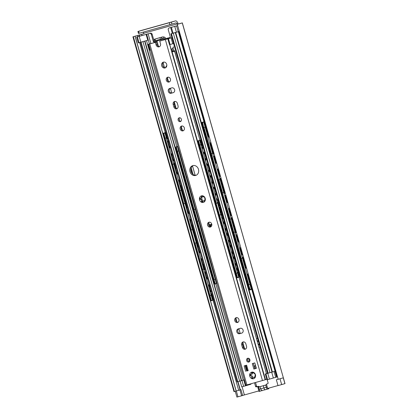 <?xml version="1.0" encoding="UTF-8"?>
<svg xmlns="http://www.w3.org/2000/svg" width="418" height="418" viewBox="0 0 418 418"><rect width="100%" height="100%" fill="white"/><g stroke="black" fill="none" stroke-linecap="round" stroke-linejoin="round"><path stroke-width="0.63" d="M277.991 385.548L268.283 388.265A0.758 0.653 -106.7 0 0 267.839 388.782A0.758 0.653 73.3 0 1 267.797 388.939L259.014 391.394A0.758 0.653 73.3 0 1 258.888 391.285A0.758 0.653 -106.7 0 0 258.24 391.07L244.394 394.947L242.074 386.786M257.164 386.655A0.758 0.653 73.3 0 1 257.692 386.76L258.361 387.11L259.421 386.791L258.69 386.457A0.758 0.653 -106.7 0 0 258.167 386.352L256.37 386.875A0.758 0.653 73.3 0 1 255.534 386.321L254.531 382.794M267.212 379.758L268.084 382.815A0.758 0.653 73.3 0 1 267.661 383.719L266.867 383.938A0.758 0.653 73.3 0 1 266.867 383.938L266.856 383.943A0.758 0.653 73.3 0 0 266.475 384.299L267.797 388.939M179.385 23.721L177.462 24.26A0.381 0.324 73.3 0 1 177.044 23.983A1.364 0.695 74.4 0 0 176.009 22.87A1.364 0.695 74.4 0 0 176.004 22.87L171.929 24.092L171.37 22.128L175.445 20.905A3.412 1.74 -105.6 0 1 175.461 20.9A3.412 1.74 -105.6 0 1 178.047 23.685A0.381 0.324 -106.7 0 0 178.46 23.962L182.337 22.896L179.406 23.784M143.024 32.191A1.364 0.695 -105.6 0 1 143.792 33.283A0.381 0.324 73.3 0 1 143.583 33.738L132.919 36.805L143.677 33.691M162.963 36.977A3.03 2.607 73.3 0 1 165.946 38.691M255.257 368.645A2.503 2.147 73.3 0 1 255.419 365.071M259.014 391.394L258.455 389.44L260.623 388.844L259.907 386.687L258.361 387.11M242.612 395.454L244.394 394.947M235.25 391.305L236.901 397.1L241.62 395.789L242.623 395.491L240.961 389.66L236.201 391.013L240.961 389.66M268.403 388.996L268.795 388.635A0.758 0.653 -106.7 0 0 268.842 388.479A0.758 0.653 73.3 0 1 269.145 388.024M264.97 389.978L263.81 387.956L267.238 386.984M182.337 22.896L285.003 383.593M182.269 22.943L285.008 383.614L278.012 385.61L276.35 379.784L278.189 379.246M265.916 384.994L266.475 384.299M255.534 382.512L256.537 386.023A0.758 0.653 -106.7 0 0 257.368 386.577L258.167 386.352M255.696 366.053A2.503 2.147 -106.7 0 0 256.271 368.362M211.691 223.938L211.612 224.064A2.806 1.432 74.4 0 0 211.492 224.309M142.224 30.195A3.412 1.74 74.4 0 0 142.209 30.2A3.412 1.74 74.4 0 0 142.193 30.206L137.914 31.491L138.473 33.456L171.929 24.092M278.2 379.283L177.316 24.406M278.393 379.246L283.258 377.82L284.919 383.651M278.195 379.267L276.35 379.784M132.919 36.805L234.002 391.645L234.435 391.541L133.352 36.7M234.435 391.541L236.207 391.029L135.119 36.194L236.207 391.029M241.62 395.789L239.958 389.963M171.37 22.128L169.374 22.697L169.933 24.667M139.189 33.262L138.63 31.298L137.914 31.491M138.63 31.298L169.374 22.697M265.89 385.004L259.907 386.687M259.421 386.791L266.052 384.936M261.966 390.82L260.623 388.844L263.81 387.956L263.465 385.689M243.339 256.898L242.67 257.096L242.942 258.042L243.61 257.854L240.601 258.711L233.129 232.481L233.557 232.366L230.072 219.178L229.393 219.366L233.129 232.481L236.139 231.624L235.809 231.713L236.076 232.664L236.405 232.57M240.721 258.674L242.477 258.183L251.406 289.512L249.541 290.04L250.001 289.131L248.501 284.825L251.082 284.083L248.752 284.757L233.808 232.298L235.005 231.953L231.269 218.839L231.734 218.698L230.072 219.178L222.35 193.022L224.262 192.468L223.797 192.604L220.061 179.489L220.526 179.353L218.614 179.907L211.393 153.605L210.714 153.793L211.142 153.672L203.671 127.443L203.242 127.558L203.671 127.443L202.427 123.07L203.179 122.072L201.805 122.458L202.427 123.07M232.131 217.559L231.802 217.653L232.074 218.598L232.403 218.504L231.734 218.698L232.418 221.733L233.176 224.393L233.443 224.706L234.111 224.518M192.489 225.255L191.627 224.874L192.959 229.545L193.299 229.445L190.618 230.213L183.147 203.984L183.575 203.864L183.147 203.984L171.939 164.635L172.368 164.52L171.939 164.635L164.467 138.405L164.896 138.29L164.467 138.405L163.015 133.305L163.903 133.849L164.405 132.919L163.03 133.3M192.087 225.182L193.299 229.445L193.654 229.346L193.299 229.445L197.035 242.56L194.354 243.328L194.783 243.213L183.575 203.864L179.839 190.749L179.411 190.864M209.308 224.9L211.769 224.236L209.303 224.894M229.263 219.382L233.124 232.46M203.697 264.604L202.84 264.218L204.167 268.889L204.862 268.69L202.505 269.37L195.034 243.14L196.235 242.795L192.499 229.681L192.959 229.545L196.695 242.659L197.39 242.461L197.035 242.56L198.252 246.824L198.555 246.547M211.837 224.847L209.643 225.485L209.69 224.811L209.637 225.454M233.782 224.612L234.096 225.704L233.693 226.216L235.47 231.812L235.005 231.953L242.477 258.183L242.942 258.042L244.274 262.713L244.776 261.955M232.131 217.553L231.462 217.752L232.821 221.221L233.15 221.127M234.545 229.074L235.015 228.693L234.085 225.851L234.425 225.61M234.744 229.184L235.391 229.001M233.777 225.798L233.469 224.701M232.821 221.221L232.481 221.326M230.072 219.178L248.501 284.825L248.073 284.945L248.501 284.825L249.75 289.199M236.076 232.664L235.742 232.763L235.47 231.812L235.809 231.713L235.062 229.09M240.585 247.242A4.473 2.283 74.4 0 0 240.162 248.12L240.538 249.598A3.485 1.776 74.4 0 0 241.609 253.376L242.059 254.734A4.394 2.242 74.4 0 0 242.868 255.252M236.99 234.623L236.421 235.162L236.802 236.483A3.485 1.776 74.4 0 0 237.873 240.256L238.344 241.714A4.473 2.283 74.4 0 0 239.153 242.215M236.452 235.094L236.463 235.088A4.394 2.242 -105.6 0 1 236.875 234.205M238.333 241.714L239.033 241.792M238.694 240.59L237.873 240.256M240.538 249.598L241.055 248.888M240.711 247.686L240.167 248.114M242.44 253.752L241.609 253.376M242.048 254.74L242.754 254.855M243.339 256.903L243.01 256.997L244.493 262.211M236.802 236.483L237.304 235.721M242.67 257.096L243.01 256.997M249.912 279.982L249.081 279.605A3.485 1.776 -105.6 0 1 248.01 275.828L248.527 275.117M246.625 268.445A4.473 2.283 -105.6 0 1 245.805 267.943L246.505 268.022M246.165 266.82L245.345 266.491A3.485 1.776 -105.6 0 1 244.274 262.713M248.182 273.915L247.639 274.344A4.473 2.283 -105.6 0 1 248.057 273.476M245.345 266.491L245.815 267.943M247.634 274.349L248.01 275.828M251.406 289.512L252.535 289.183M249.541 290.04L240.601 258.711M250.915 289.658L250.001 289.131M191.047 230.099L202.255 269.443L201.826 269.558L202.505 269.37L209.726 295.672L209.298 295.787L209.977 295.604L210.975 300.046L212.14 300.5L213.091 300.223L211.639 295.118L209.977 295.604L211.978 295.024L211.639 295.118L211.372 294.173L211.707 294.073L211.978 295.024L212.334 294.92L211.978 295.024L213.431 300.124L213.786 300.019M199.945 251.427L199.104 251.103A3.485 1.776 -105.6 0 1 198.027 247.331L196.695 242.659L196.235 242.795L203.707 269.03L202.505 269.37L211.226 299.972M200.415 253.073A4.473 2.283 -105.6 0 1 199.564 252.561L200.29 252.629M202.84 264.218A3.485 1.776 -105.6 0 1 201.763 260.445L202.307 259.724M201.967 258.523L201.392 258.961A4.473 2.283 -105.6 0 1 201.837 258.063M198.027 247.331L198.252 246.824M199.104 251.103L199.569 252.556M201.387 258.961L201.763 260.445M201.946 269.521L190.618 230.213M205.133 269.636L204.439 269.835L204.167 268.889L203.707 269.03L212.631 300.359M209.439 284.752L208.828 285.259L209.235 286.675A3.485 1.776 74.4 0 0 210.311 290.447L210.756 291.811A4.394 2.242 74.4 0 0 211.597 292.339M209.308 284.292A4.473 2.283 74.4 0 0 208.859 285.196L208.864 285.191M205.713 271.679L205.123 272.233L205.499 273.56A3.485 1.776 74.4 0 0 206.576 277.333L207.041 278.79A4.473 2.283 74.4 0 0 207.887 279.302M205.149 272.17L205.16 272.165A4.394 2.242 -105.6 0 1 205.593 271.256M212.062 293.964L211.372 294.173M207.035 278.79L207.762 278.858M207.417 277.656L206.576 277.333M209.235 286.675L209.779 285.954M211.168 290.834L210.311 290.447M210.745 291.816L211.482 291.931M212.067 293.974L211.707 294.073M205.499 273.56L206.027 272.776M213.431 300.124L213.091 300.223M209.418 295.751L210.75 300.887L212.14 300.5M210.766 300.887L210.975 300.046M229.393 219.366L221.921 193.137L222.35 193.022L218.614 179.907L218.186 180.022L221.921 193.137L222.35 193.022L229.822 219.251M222.904 185.174L222.575 185.268L222.888 186.36L222.486 186.872L223.243 189.532L224.262 192.468L224.931 192.275L224.602 192.369L224.868 193.315L225.197 193.226M229.377 207.898A4.473 2.283 74.4 0 0 228.949 208.77L229.325 210.254A3.485 1.776 74.4 0 0 230.402 214.026L230.851 215.39A4.394 2.242 74.4 0 0 231.661 215.907M225.783 195.274L225.213 195.812L225.589 197.139A3.485 1.776 74.4 0 0 226.666 200.912L227.136 202.364A4.473 2.283 74.4 0 0 227.946 202.871M225.245 195.749L225.255 195.744A4.394 2.242 -105.6 0 1 225.668 194.861M227.126 202.369L227.826 202.448M227.481 201.241L226.666 200.912M229.325 210.254L229.848 209.543M229.503 208.336L228.959 208.77M231.232 214.408L230.402 214.026M230.84 215.39L231.546 215.505M225.589 197.139L226.096 196.376M231.462 217.752L231.802 217.653M223.489 189.84L224.179 189.641L223.855 189.746L224.602 192.369L224.262 192.468L224.529 193.414L224.868 193.315M191.298 230.025L183.575 203.864L185.028 203.451L183.826 203.796L163.652 133.917M181.281 185.911L180.419 185.529L181.752 190.2L182.091 190.101L181.752 190.2L185.487 203.315L185.827 203.216L185.028 203.451L181.292 190.336L179.839 190.749M180.874 185.838L182.091 190.101L182.447 189.997L182.091 190.101L185.827 203.216L186.182 203.111L185.827 203.216L187.039 207.48L187.348 207.203M189.208 213.723A4.473 2.283 -105.6 0 1 188.356 213.217L189.077 213.284M188.737 212.078L187.891 211.759A3.485 1.776 -105.6 0 1 186.82 207.986L187.039 207.48M191.627 224.874A3.485 1.776 -105.6 0 1 190.556 221.101L191.099 220.38M190.76 219.178L190.185 219.617A4.473 2.283 -105.6 0 1 190.629 218.719M187.891 211.759L188.361 213.211M190.18 219.617L190.556 221.101M220.923 178.214L220.594 178.308L220.866 179.254L221.195 179.16L220.526 179.353L222.548 186.459M181.292 190.336L181.752 190.2L181.292 190.336L173.815 164.107L172.368 164.52L173.815 164.107L166.343 137.877L164.896 138.29L166.343 137.877L164.891 132.778L164.405 132.919M218.865 179.834L222.601 192.949L223.797 192.604L231.269 218.839M218.055 180.033L221.916 193.116M186.82 207.986L185.487 203.315L185.028 203.451L192.499 229.681M220.923 178.204L220.255 178.408L221.613 181.877L221.942 181.783M223.337 189.725L223.808 189.349L222.878 186.501L223.217 186.266M223.855 189.746L223.531 189.84M222.575 185.268L222.256 185.357M221.613 181.877L221.274 181.976M210.834 153.751L201.805 122.458M202.678 123.002L203.671 127.443L205.118 127.03L203.921 127.375L211.393 153.605L212.59 153.26L211.142 153.672L218.614 179.907M212.553 148.829L211.722 148.453L213.055 153.124L213.394 153.025L212.59 153.26L203.665 121.931L203.179 122.072M212.177 148.761L213.394 153.025L213.723 152.931L213.394 153.025L213.661 153.97L213.99 153.876M218.17 168.553A4.473 2.283 74.4 0 0 217.741 169.426L218.118 170.91A3.485 1.776 74.4 0 0 219.194 174.682L219.638 176.046A4.394 2.242 74.4 0 0 220.453 176.563M214.575 155.93L214.006 156.468L214.382 157.795A3.485 1.776 74.4 0 0 215.458 161.567L215.928 163.02A4.473 2.283 74.4 0 0 216.738 163.522M214.037 156.4L214.042 156.4A4.394 2.242 -105.6 0 1 214.46 155.517M215.918 163.025L216.618 163.098M216.273 161.897L215.458 161.567M218.118 170.91L218.64 170.194M218.295 168.992L217.752 169.426M220.025 175.058L219.194 174.682M219.633 176.046L220.338 176.161M214.382 157.795L214.889 157.032M220.255 178.408L220.594 178.308M220.061 179.489L212.59 153.26L213.055 153.124L213.321 154.07L213.661 153.97M203.665 121.931L204.13 121.79L205.583 126.889L205.118 127.03L205.922 126.795L205.583 126.889L206.91 131.56L207.417 130.803M204.13 121.79L204.47 121.695L205.922 126.795L206.252 126.701L205.922 126.795L207.135 131.059M209.266 137.292A4.473 2.283 -105.6 0 1 208.446 136.791L209.146 136.869M208.801 135.667L207.986 135.338A3.485 1.776 -105.6 0 1 206.91 131.56M211.722 148.453A3.485 1.776 -105.6 0 1 210.646 144.675L211.168 143.964M210.824 142.763L210.28 143.191A4.473 2.283 -105.6 0 1 210.698 142.324M207.986 135.338L208.457 136.791M210.27 143.196L210.646 144.675M201.925 122.396L204.783 121.554M204.799 121.601L204.47 121.695M174.008 163.02L174.703 162.821L174.008 163.02L174.28 163.966L173.815 164.107L174.619 163.872L174.28 163.966L175.612 168.637L176.14 167.853M174.348 162.921L174.619 163.872L174.975 163.767L174.619 163.872L175.832 168.135M177.995 174.379A4.473 2.283 -105.6 0 1 177.148 173.867L177.869 173.94M177.53 172.733L176.683 172.415A3.485 1.776 -105.6 0 1 175.612 168.637M180.419 185.529A3.485 1.776 -105.6 0 1 179.348 181.752L179.892 181.036M179.552 179.829L178.977 180.268A4.473 2.283 -105.6 0 1 179.421 179.369M176.683 172.415L177.154 173.867M178.972 180.273L179.348 181.752M164.891 132.778L165.356 132.637L166.808 137.736L166.343 137.877L167.148 137.637L166.808 137.736L167.08 138.682L167.775 138.483M165.356 132.637L165.695 132.537L167.148 137.637L167.503 137.538L167.148 137.637L167.419 138.588M171.95 153.14A4.473 2.283 74.4 0 0 171.5 154.043L171.876 155.522A3.485 1.776 74.4 0 0 172.947 159.295L173.397 160.658A4.394 2.242 74.4 0 0 174.238 161.186M168.355 140.526L167.759 141.08L168.141 142.407A3.485 1.776 74.4 0 0 169.212 146.18L169.682 147.638A4.473 2.283 74.4 0 0 170.523 148.15M167.79 141.018L167.801 141.012A4.394 2.242 -105.6 0 1 168.235 140.103M169.677 147.638L170.398 147.706M170.058 146.504L169.212 146.18M171.876 155.522L172.42 154.801M172.08 153.599L171.505 154.038M173.81 159.681L172.947 159.295M173.386 160.664L174.123 160.778M168.141 142.407L168.668 141.624M163.015 133.305L166.035 132.391M166.05 132.438L165.695 132.537M156.217 38.686A2.424 1.238 74.4 0 0 156.207 38.691L154.435 39.219L154.89 40.823L160.449 39.271L159.989 37.667L161.672 37.181L162.132 38.785L160.449 39.271M177.472 25.67L169.118 27.959A1.515 1.301 -106.7 0 0 168.276 29.767L170.251 36.69A0.758 0.653 73.3 0 1 169.839 37.594L163.506 39.161A0.758 0.387 74.4 0 0 162.931 38.54A0.758 0.387 74.4 0 0 162.926 38.54L162.127 38.78M154.435 39.219L159.989 37.667M161.672 37.181L162.471 36.941A2.424 1.238 -105.6 0 1 162.482 36.936A2.424 1.238 -105.6 0 1 164.321 38.916L169.948 37.547M156.207 38.691A2.424 1.238 74.4 0 0 156.196 38.691L162.471 36.941L156.207 38.691M156.781 40.3A0.758 0.387 -105.6 0 1 157.231 40.912L154.143 41.983A0.758 0.653 73.3 0 1 153.312 41.429L151.337 34.506A1.515 1.301 -106.7 0 0 149.67 33.403L150.485 33.158A1.515 1.301 73.3 0 1 152.152 34.266L154.127 41.183A0.758 0.653 -106.7 0 0 154.958 41.737L157.173 41.152M145.809 34.48L136.66 37.082L138.321 42.908L147.773 40.238L141.676 41.978M136.66 37.082L149.67 33.403M150.485 33.158L145.804 34.469M179.129 31.496L173.036 33.174L171.375 27.342L173.036 33.174L170.831 33.842L175.675 32.468M169.891 27.729A1.515 1.301 73.3 0 1 169.933 27.719L177.462 25.644M155.261 41.685L155.439 42.322L155.261 41.685M173 49.831A2.273 1.954 73.3 0 1 174.818 51.539L176.662 58.024A2.273 1.954 73.3 0 1 176.767 58.781M143.64 41.424L144.064 41.304M165.747 67.632A3.03 2.607 73.3 0 1 166.834 65.595M208.681 223.102L210.338 226.253A5.685 4.885 -106.7 0 0 210.986 226.713M251.129 383.745A0.758 0.653 73.3 0 1 250.68 384.309L249.886 384.55A0.758 0.653 -106.7 0 0 250.314 383.97M273.508 371.67L275.493 371.09L272.405 372.004L175.685 32.468L272.207 372.072L175.487 32.531M265.937 373.823L265.258 374.005L266.919 379.837L267.598 379.654L265.937 373.823L272.207 372.072M248.788 361.68L249.243 361.554A0.381 0.324 -106.7 0 0 249.457 361.1L248.658 358.304M265.258 374.005L267.541 373.347M267.598 379.654L277.27 376.884L252.425 289.214M277.27 376.884L275.708 371.027M244.425 379.842L241.635 380.62L244.42 379.816M247.409 384.785L247.54 385.244L241.735 386.869L240.057 381.08M248.334 384.523L248.454 384.952L248.313 384.529M250.69 384.309L249.875 384.555A0.758 0.653 -106.7 0 1 249.865 384.555L247.529 385.208M140.391 42.359L237.111 381.9L241.635 380.62M260.064 347.092L258.977 347.395M257.572 338.345L256.49 338.648L257.572 338.345M247.477 370.818L245.925 365.374M215.594 203.545L218.917 215.202L219.429 215.082L216.106 203.425L217.898 202.908L221.216 214.57L222.23 214.277L221.326 214.533M199.193 145.213L199.501 145.135L216.106 203.425L215.678 203.54L218.995 215.202L220.876 214.669L217.553 203.012L218.907 202.62L217.898 202.908L217.647 202.035L218.269 201.847L218.348 201.429L217.956 200.572A3.976 2.033 -105.6 0 1 217.255 200.248A3.976 2.033 -105.6 0 1 217.104 200.128L216.759 198.911A3.067 1.567 74.4 0 1 215.714 195.248L216.419 194.516L215.949 193.618L216.258 194.699M194.725 205.337L195.624 209.141L195.284 209.24L195.786 209.094L199.109 220.751L197.155 221.315L194.083 209.585L193.403 209.773L196.721 221.43L197.155 221.315L196.726 221.43L213.326 279.72L215.714 279.041L213.326 279.72L214.695 284.052M238.725 277.333L220.876 214.669L221.216 214.57L219.424 215.082L236.029 273.372L235.6 273.492L236.28 273.304L237.111 277.165L238.135 277.505L239.065 277.228L237.821 272.86L236.28 273.304L238.135 272.766L237.821 272.86L237.57 271.982L237.884 271.893L238.135 272.766L238.835 272.567L238.135 272.766L239.378 277.139L240.078 276.941M218.206 202.819L218.891 205.222L219.596 205.024M219.403 208.19L220.411 207.903L219.612 208.117L218.844 205.238M219.711 208.101L220.025 209.193L220.725 208.995M220.532 212.161L221.545 211.874L220.746 212.088L220.213 209.522L220.824 209.35M218.891 205.222L218.583 205.316M220.025 209.193L219.711 209.287M221.639 215.39L221.388 214.518L221.639 215.39L222.48 215.15M230.328 245.815L230.637 245.329A3.067 1.567 74.4 0 0 229.592 241.667L229.184 241.421M233.652 257.478L233.96 256.992A3.067 1.567 74.4 0 0 232.915 253.324L232.507 253.078M227.011 234.158L227.319 233.672A3.067 1.567 74.4 0 0 226.274 230.01L225.866 229.764M223.687 222.501L223.996 222.015A3.067 1.567 74.4 0 0 222.951 218.353L222.601 218.112M235.83 264.735L236.238 264.986A3.067 1.567 74.4 0 1 237.278 268.649L237.037 269.098M222.893 216.608L222.01 217.35A3.976 2.033 -105.6 0 1 222.078 217.167A3.976 2.033 -105.6 0 1 222.496 216.503L222.125 215.254M229.539 239.922L229.472 239.984A3.976 2.033 74.4 0 0 229.409 240.11L228.651 240.669L228.996 241.881A3.067 1.567 74.4 0 0 230.041 245.544L230.386 246.761A3.976 2.033 74.4 0 0 231.243 247.205L232.455 251.479A3.976 2.033 74.4 0 0 231.974 252.326L232.319 253.538A3.067 1.567 74.4 0 0 233.364 257.201L233.709 258.418A3.976 2.033 74.4 0 0 234.561 258.862L235.778 263.136A3.976 2.033 74.4 0 0 235.292 263.983L235.637 265.195A3.067 1.567 74.4 0 0 236.682 268.863L237.027 270.075A3.976 2.033 74.4 0 0 237.884 270.519L238.192 271.799L237.57 271.982M228.651 240.669A3.976 2.033 -105.6 0 1 229.137 239.817L227.92 235.548A3.976 2.033 -105.6 0 1 227.068 235.099L228.003 235.177A3.976 2.033 74.4 0 0 228.124 235.24L228.218 235.261M226.222 228.259L226.154 228.327A3.976 2.033 74.4 0 0 226.086 228.447L225.328 229.007L225.678 230.224A3.067 1.567 74.4 0 0 226.718 233.887L227.068 235.099M225.328 229.007A3.976 2.033 -105.6 0 1 225.814 228.16L224.597 223.891A3.976 2.033 -105.6 0 1 223.745 223.442L224.68 223.52A3.976 2.033 74.4 0 0 224.8 223.583L224.894 223.604M222.01 217.35L222.355 218.567A3.067 1.567 74.4 0 0 223.4 222.23L223.745 223.442M230.386 246.761L231.321 246.834L231.029 245.794A3.067 1.567 74.4 0 0 231.159 245.899L231.253 245.936M231.029 245.794L230.041 245.544M232.319 253.538L233.025 252.806L232.727 251.767A3.976 2.033 -105.6 0 1 232.795 251.646L232.863 251.579M232.727 251.767L231.974 252.326M233.709 258.418L234.644 258.491L234.346 257.451A3.067 1.567 74.4 0 0 234.477 257.556L234.576 257.592M234.346 257.451L233.364 257.201M235.637 265.195L236.348 264.463L236.05 263.424A3.976 2.033 -105.6 0 1 236.118 263.303L236.186 263.236M236.05 263.424L235.292 263.983M228.003 235.177L227.706 234.132L226.718 233.887M228.996 241.881L229.707 241.149L229.409 240.11M224.68 223.52L224.388 222.475L223.4 222.23M225.678 230.224L226.384 229.492L226.086 228.447M237.889 269.249L236.682 268.863M237.027 270.075L238.171 270.237M238.192 271.799L237.884 271.893M223.175 217.595L222.449 218.243M222.355 218.567L222.136 217.146M239.378 277.139L239.065 277.228M235.721 273.45L236.844 277.86L238.135 277.505M239.639 275.399L239.18 275.248L238.971 274.511L239.331 274.307M236.891 277.85L237.111 277.165M216.106 203.425L237.361 277.092M201.048 139.915L197.824 140.882L199.114 140.521L198.419 141.347L199.501 145.135L202.307 144.33L199.072 145.25L215.678 203.54M215.949 193.618L215.369 194.036A3.976 2.033 -105.6 0 1 215.855 193.189L214.638 188.915A3.976 2.033 -105.6 0 1 213.781 188.471L214.721 188.544A3.976 2.033 74.4 0 0 214.836 188.612L214.93 188.628M212.94 181.631L212.872 181.694A3.976 2.033 74.4 0 0 212.804 181.82L212.318 182.06L212.391 183.591A3.067 1.567 74.4 0 0 213.436 187.254L214.183 188.591M212.318 182.06L212.046 182.379A3.976 2.033 -105.6 0 1 212.532 181.527L211.315 177.258A3.976 2.033 -105.6 0 1 210.463 176.809L211.398 176.887A3.976 2.033 74.4 0 0 211.518 176.95L211.612 176.971M209.617 169.969L209.549 170.037A3.976 2.033 -105.6 0 0 209.481 170.157L209 170.398L209.073 171.934A3.067 1.567 74.4 0 0 210.118 175.597L210.86 176.934M208.289 165.314L208.195 165.293A3.976 2.033 -105.6 0 1 208.075 165.23L207.547 164.122L207.229 164.19L207.537 165.277L207.14 165.152A3.976 2.033 74.4 0 0 207.997 165.601L209.209 169.87A3.976 2.033 74.4 0 0 208.728 170.716L209 170.398M206.293 158.312L206.226 158.38A3.976 2.033 -105.6 0 0 206.163 158.5L205.677 158.741L205.75 160.277A3.067 1.567 74.4 0 0 206.795 163.94L207.229 164.19M204.972 153.657L204.877 153.636A3.976 2.033 -105.6 0 1 204.757 153.573L204.224 152.465L203.906 152.533L204.219 153.62L203.822 153.495A3.976 2.033 74.4 0 0 204.674 153.939L205.891 158.213A3.976 2.033 74.4 0 0 205.405 159.059L205.677 158.741M203.247 147.643L202.432 148.615A3.067 1.567 74.4 0 0 203.472 152.283L203.906 152.533M202.202 145.302L202.568 146.556A3.976 2.033 74.4 0 0 202.082 147.402L202.97 146.661M199.114 140.521L200.044 140.249L201.539 145.495L202.552 145.203M218.243 200.29L217.318 200.232M218.071 202.861L217.757 202.004L218.269 201.847M217.005 199.135L217.966 199.302M209.308 171.49L209.779 171.202A3.067 1.567 74.4 0 1 209.836 171.04L209.899 170.957M207.547 164.122L207.856 165.204L207.537 165.277M205.985 159.828L206.461 159.545A3.067 1.567 74.4 0 1 206.513 159.383L206.576 159.3M204.224 152.465L204.533 153.547L204.219 153.62M210.552 175.847L210.865 175.779L211.174 176.861M212.626 183.147L213.102 182.859L212.804 181.82M213.87 187.504L214.188 187.436L214.497 188.518M214.188 187.436L214.424 187.504A3.067 1.567 74.4 0 0 214.554 187.609L214.653 187.645M211.398 176.887L211.1 175.842A3.067 1.567 74.4 0 0 211.231 175.947L211.32 175.983M200.044 140.249L200.358 140.155L201.852 145.401M201.058 139.957L200.358 140.155M201.81 142.585L201.528 142.7M201.497 141.493L201.183 141.869L201.398 142.606M197.871 140.871L198.419 141.347M215.087 283.326L197.406 221.242L198.602 220.903L195.284 209.24L194.083 209.585L214.836 283.394L215.86 283.733L216.796 283.461L214.408 275.091A3.067 1.567 -105.6 0 1 213.368 271.428L213.582 271M176.918 151.441L179.181 150.804L176.798 151.483L193.403 209.773M191.883 194.825L191.512 194.699A3.976 2.033 74.4 0 0 191.737 194.866M191.569 193.733L191.162 193.487A3.067 1.567 -105.6 0 1 190.122 189.819L190.336 189.391M189.876 188.34A3.976 2.033 74.4 0 0 189.772 188.607L190.023 188.304M188.56 183.162L188.189 183.042A3.976 2.033 74.4 0 0 188.413 183.209M188.252 182.076L187.844 181.825A3.067 1.567 -105.6 0 1 186.799 178.162L187.013 177.734M186.705 176.642L186.454 176.95A3.976 2.033 -105.6 0 1 186.553 176.683M185.096 171.552A3.976 2.033 -105.6 0 1 184.871 171.385L185.242 171.505M184.928 170.413L184.521 170.168A3.067 1.567 -105.6 0 1 183.481 166.505L183.695 166.077M183.382 164.985L183.131 165.288A3.976 2.033 -105.6 0 1 183.236 165.021M181.773 159.895A3.976 2.033 -105.6 0 1 181.548 159.723L181.919 159.848M181.611 158.756L181.203 158.511A3.067 1.567 -105.6 0 1 180.158 154.848L180.372 154.42M194.485 205.144A3.067 1.567 -105.6 0 1 193.44 201.476L193.659 201.053M193.194 199.997A3.976 2.033 74.4 0 0 193.095 200.264L193.346 199.961M214.575 284.094L215.86 283.733M214.617 284.083L214.836 283.394M176.798 151.483L175.555 147.11L177.927 146.394M175.555 147.11L176.15 147.575L176.845 146.749L175.597 147.099M176.845 146.749L177.937 146.431M201.533 228.703L201.126 228.458A3.067 1.567 -105.6 0 1 200.081 224.795L198.947 220.798L198.602 220.903L216.451 283.561M211.66 264.819A3.976 2.033 -105.6 0 1 211.435 264.646L211.806 264.772M211.498 263.68L211.09 263.434A3.067 1.567 -105.6 0 1 210.045 259.766L210.259 259.343M209.951 258.251L209.7 258.554A3.976 2.033 -105.6 0 1 209.799 258.287M208.342 253.156A3.976 2.033 -105.6 0 1 208.117 252.989L208.488 253.115M208.174 252.023L207.767 251.777A3.067 1.567 -105.6 0 1 206.727 248.109L206.941 247.686M206.482 246.63A3.976 2.033 74.4 0 0 206.377 246.897L206.727 248.109M204.857 240.366L204.449 240.115L204.794 241.332A3.976 2.033 74.4 0 0 205.019 241.499M204.449 240.115A3.067 1.567 -105.6 0 1 203.404 236.452L203.618 236.024M203.158 234.973A3.976 2.033 74.4 0 0 203.059 235.24L203.404 236.452M201.126 228.458L201.471 229.675A3.976 2.033 74.4 0 0 201.695 229.843M213.269 269.908L213.018 270.211A3.976 2.033 -105.6 0 1 213.123 269.944M214.815 275.337L214.408 275.091M206.628 246.594L206.377 246.897M204.794 241.332L205.165 241.452M203.31 234.932L203.059 235.24M201.471 229.675L201.847 229.796M200.081 224.795L200.185 224.497M171.918 37.657L159.754 41.131L160.481 43.686A2.654 2.278 73.3 0 1 159.044 46.837A2.654 2.278 73.3 0 1 156.086 44.914L155.36 42.364L156.363 42.061L157.09 44.611A2.654 2.278 -106.7 0 0 159.524 46.623M150.71 43.624L156.363 42.061M248.224 358.21A1.97 1.693 -106.7 0 0 247.628 360.316A1.97 1.693 -106.7 0 0 249.295 361.805M236.651 317.612A2.503 2.147 -106.7 0 0 235.773 320.36A2.503 2.147 -106.7 0 0 238.041 322.257M243.558 341.872A2.503 2.147 -106.7 0 0 242.686 344.625L243.391 347.102A2.503 2.147 -106.7 0 0 245.659 348.999M238.955 328.694A2.503 2.147 -106.7 0 0 237.868 331.74A2.503 2.147 -106.7 0 0 240.575 333.418L241.959 333.031M179.73 117.766A1.97 1.693 -106.7 0 0 179.134 119.867A1.97 1.693 -106.7 0 0 180.806 121.356M168.156 77.163A2.503 2.147 -106.7 0 0 167.284 79.916A2.503 2.147 -106.7 0 0 169.546 81.808M182.06 125.98A2.503 2.147 -106.7 0 0 181.187 128.734A2.503 2.147 -106.7 0 0 183.455 130.63M175.069 101.428A2.503 2.147 -106.7 0 0 174.191 104.181L174.896 106.658A2.503 2.147 -106.7 0 0 177.164 108.549M170.466 88.25A2.503 2.147 -106.7 0 0 169.374 91.291A2.503 2.147 -106.7 0 0 172.085 92.968L173.465 92.582M163.851 62.068A3.03 2.607 -106.7 0 0 162.706 65.511A3.03 2.607 -106.7 0 0 165.554 67.758M250.878 374.298A0.873 0.747 -106.7 0 0 251.61 375.813A0.726 0.622 73.3 0 1 252.31 376.952A0.873 0.747 -106.7 0 0 252.765 378.295M253.998 377.041A0.726 0.622 73.3 0 1 254.828 377.276A0.873 0.747 -106.7 0 0 255.1 377.538M254.719 373.352A0.726 0.622 73.3 0 1 254.52 373.457L254.17 373.567L254.395 373.237M252.268 372.219A0.873 0.747 -106.7 0 0 252.289 373.133A0.726 0.622 73.3 0 1 251.819 374.194M200.65 197.97A0.873 0.747 -106.7 0 0 201.382 199.485A0.726 0.622 73.3 0 1 202.082 200.624A0.873 0.747 -106.7 0 0 202.537 201.972M203.77 200.713A0.726 0.622 73.3 0 1 204.601 200.948A0.873 0.747 -106.7 0 0 204.872 201.21M204.491 197.024A0.726 0.622 73.3 0 1 204.292 197.134L203.942 197.239L204.167 196.909M202.04 195.896A0.873 0.747 -106.7 0 0 202.061 196.805A0.726 0.622 73.3 0 1 201.591 197.866M253.292 363.315L254.844 368.76L256.349 368.336M245.136 365.593L246.688 371.043L248.193 370.62M193.288 165.518A5.115 4.399 -106.7 0 0 191.01 171.417A5.115 4.399 -106.7 0 0 196.199 175.246M209.46 222.162A2.503 2.147 -106.7 0 0 208.598 224.952A2.503 2.147 -106.7 0 0 210.85 226.807M159.754 41.131L171.923 37.683M211.727 224.053A2.503 2.147 73.3 0 1 210.374 227.026A2.503 2.147 73.3 0 1 207.594 225.25A2.503 2.147 73.3 0 1 208.937 222.24A2.503 2.147 73.3 0 1 211.727 224.053M172.206 52.318L265.467 379.701L266.679 378.995M171.234 48.943C171.746 49.888 172.456 49.188 173.355 46.832L172.864 50.656A0.381 0.324 -106.7 0 0 173.125 51.116L174.719 51.602L199.966 140.229L174.745 51.701C173.125 51.529 172.247 51.639 172.111 52.025M172.159 52.187L171.087 48.431M266.454 373.655L238.991 277.249L266.459 373.655M236.551 268.685L235.621 265.414L236.562 268.696M233.234 257.028L232.303 253.757L233.239 257.039M229.91 245.371L228.98 242.1M226.593 233.709L225.663 230.443M223.269 222.052L222.339 218.786M172.206 52.266L265.477 379.701L245.946 385.182L148.813 44.183L155.36 42.364M229.921 245.382L228.98 242.085M226.598 233.719L225.663 230.428M223.28 222.062L222.339 218.771M190.007 171.72A5.115 4.399 73.3 0 1 192.776 165.632A5.115 4.399 73.3 0 1 198.456 169.269A5.115 4.399 73.3 0 1 195.713 175.429A5.115 4.399 73.3 0 1 190.007 171.72M245.69 371.341L244.133 365.875L246.641 365.175L248.198 370.641L246.688 371.043M254.797 362.892L256.354 368.357L253.846 369.057L252.289 363.592L254.797 362.892M254.844 368.76L253.846 369.057M204.804 201.319L203.639 200.734L202.03 202.265L201.486 202.249L201.544 200.786C202.066 199.997 201.831 199.616 200.844 199.642L199.417 198.869L200.159 198.033L201.398 197.949L201.455 195.854L204.789 197.369A3.412 2.931 73.3 0 1 204.804 201.319A3.412 2.931 73.3 0 1 201.486 202.249A3.412 2.931 73.3 0 1 199.417 198.869A3.412 2.931 73.3 0 1 201.455 195.854A3.412 2.931 73.3 0 1 204.789 197.369L204.919 199.841L204.496 201.575M255.032 377.647L253.867 377.062L252.263 378.593L251.714 378.577L251.772 377.114C252.294 376.325 252.059 375.944 251.077 375.97L249.645 375.197L250.387 374.361L251.626 374.277L251.683 372.182L255.017 373.697A3.412 2.931 73.3 0 1 255.032 377.647A3.412 2.931 73.3 0 1 251.714 378.577A3.412 2.931 73.3 0 1 249.645 375.197A3.412 2.931 73.3 0 1 251.683 372.182A3.412 2.931 73.3 0 1 255.017 373.697L255.147 376.169L254.724 377.903M166.709 64.362A3.03 2.607 73.3 0 1 165.068 67.967A3.03 2.607 73.3 0 1 161.703 65.814A3.03 2.607 73.3 0 1 163.328 62.162A3.03 2.607 73.3 0 1 166.709 64.362M173.449 47.135L173.355 46.832M247.294 370.87L245.742 365.426L247.294 370.87M150.47 49.998L149.717 50.191L148.056 44.36L148.813 44.183M150.705 43.597L148.056 44.36M167.832 38.858L169.494 44.684L173.585 43.509M246.63 360.614A1.97 1.693 73.3 0 1 247.696 358.273A1.97 1.693 73.3 0 1 249.88 359.673A1.97 1.693 73.3 0 1 248.825 362.045A1.97 1.693 73.3 0 1 246.63 360.614M234.775 320.663A2.503 2.147 73.3 0 1 236.128 317.69A2.503 2.147 73.3 0 1 238.903 319.467A2.503 2.147 73.3 0 1 237.56 322.477A2.503 2.147 73.3 0 1 234.775 320.663M246.531 346.245A2.503 2.147 73.3 0 1 245.178 349.218A2.503 2.147 73.3 0 1 242.393 347.405L241.688 344.928A2.503 2.147 73.3 0 1 243.041 341.95A2.503 2.147 73.3 0 1 245.826 343.768L246.531 346.245M241.708 333.12L239.577 333.716A2.503 2.147 73.3 0 1 236.828 331.908A2.503 2.147 73.3 0 1 238.171 328.914A2.503 2.147 73.3 0 1 238.208 328.909L240.34 328.308A2.503 2.147 73.3 0 1 243.088 330.115A2.503 2.147 73.3 0 1 241.74 333.109A2.503 2.147 73.3 0 1 241.708 333.12L241.771 333.099M178.136 120.17A1.97 1.693 73.3 0 1 179.202 117.824A1.97 1.693 73.3 0 1 181.391 119.224A1.97 1.693 73.3 0 1 180.33 121.596A1.97 1.693 73.3 0 1 178.136 120.17M166.28 80.214A2.503 2.147 73.3 0 1 167.634 77.241A2.503 2.147 73.3 0 1 170.408 79.018A2.503 2.147 73.3 0 1 169.071 82.032A2.503 2.147 73.3 0 1 166.28 80.214M180.189 129.031A2.503 2.147 73.3 0 1 181.543 126.058A2.503 2.147 73.3 0 1 184.317 127.84A2.503 2.147 73.3 0 1 182.974 130.85A2.503 2.147 73.3 0 1 180.189 129.031M178.037 105.796A2.503 2.147 73.3 0 1 176.683 108.774A2.503 2.147 73.3 0 1 173.898 106.956L173.193 104.479A2.503 2.147 73.3 0 1 174.546 101.506A2.503 2.147 73.3 0 1 177.331 103.319L178.037 105.796M173.214 92.671L171.082 93.266A2.503 2.147 73.3 0 1 168.334 91.464A2.503 2.147 73.3 0 1 169.682 88.47A2.503 2.147 73.3 0 1 169.713 88.459L171.845 87.864A2.503 2.147 73.3 0 1 174.599 89.671A2.503 2.147 73.3 0 1 173.251 92.66A2.503 2.147 73.3 0 1 173.214 92.671L173.282 92.655M258.455 389.44L257.692 386.76M178.047 23.685L143.792 33.283M142.016 35.535L141.655 34.276M259.939 391.384L258.449 387.084M268.842 388.479L267.839 388.782M266.998 389.409L265.676 385.062M257.812 386.864L258.81 386.566M178.46 23.962L177.462 24.26M240.324 389.842L237.994 381.66M139.596 36.235L139.236 34.966M257.368 386.577L256.37 386.875M256.537 386.023L255.534 386.321M142.193 30.206L175.445 20.905L142.209 30.2M281.659 384.591L280.003 378.781M236.118 391.055L135.035 36.214M238.662 390.302L213.008 300.244M210.149 290.207L209.225 286.967M206.414 277.092L205.489 273.853M202.678 263.977L201.753 260.738M198.942 250.863L198.017 247.623M191.47 224.633L190.545 221.388M187.734 211.518L186.809 208.274M180.262 185.289L179.338 182.044M176.527 172.169L175.602 168.929M172.791 159.054L171.866 155.815M169.055 145.939L168.13 142.7M165.256 132.616L139.607 42.558M137.94 36.706L137.579 35.446M240.057 389.916L237.727 381.733M139.33 36.314L138.969 35.044M237.973 396.813L236.311 390.982M210.479 224.597L210.954 226.692M234.085 225.851L233.672 225.976M233.265 224.591L233.74 224.215L232.983 221.556L232.392 221.493M234.697 229.189L235.386 228.986M234.968 228.944L235.214 228.636L234.524 225.96M235.015 228.693L235.282 228.62M233.422 224.706L234.111 224.503M233.693 224.466L233.939 224.158L233.249 221.477M233.74 224.215L234.007 224.137M232.983 221.556L232.951 221.185M234.258 226.034L234.226 225.668M238.547 240.606L238.892 241.818M238.328 240.564L238.683 241.808M240.407 247.853L240.758 249.097M240.58 247.733L240.925 248.945M242.064 253.684L242.393 254.834M236.692 234.827L237.022 235.982M240.648 247.702L240.993 248.903M238.631 240.606L238.971 241.808M249.536 279.914L252.206 289.277M246.019 266.836L246.364 268.048M245.8 266.799L246.155 268.042M247.879 274.083L248.229 275.326M248.052 273.968L248.396 275.175M249.081 279.605L251.866 289.376M246.103 266.836L246.442 268.037M248.125 273.931L248.464 275.133M203.294 264.526L204.778 269.741M199.778 251.453L200.123 252.66M199.558 251.411L199.909 252.655M201.633 258.695L201.988 259.939M201.805 258.58L202.15 259.792M199.856 251.453L200.201 252.655M201.878 258.549L202.218 259.75M207.25 277.683L207.594 278.895M207.03 277.641L207.38 278.884M209.104 284.93L209.46 286.173M209.277 284.81L209.622 286.022M210.766 290.756L211.095 291.91M205.395 271.904L205.724 273.053M209.35 284.778L209.69 285.98M207.328 277.683L207.673 278.884M211.916 293.457L211.257 293.64M212.015 293.802L211.262 294.011M227.34 201.262L227.685 202.469M227.12 201.22L227.476 202.464M229.195 208.504L229.55 209.747M229.372 208.389L229.717 209.601M230.856 214.335L231.185 215.489M225.485 195.478L225.814 196.632M229.44 208.357L229.785 209.559M227.423 201.262L227.763 202.464M188.57 212.104L188.915 213.316M188.351 212.067L188.701 213.311M190.425 219.351L190.775 220.594M190.598 219.236L190.942 220.448M188.649 212.104L188.988 213.311M190.671 219.199L191.01 220.406M222.878 186.501L222.465 186.627M222.057 185.247L222.533 184.866L221.775 182.206L221.185 182.149M223.761 189.6L224.006 189.291L223.316 186.611M223.808 189.349L224.074 189.27M222.214 185.362L222.904 185.158M222.48 185.117L222.731 184.808L222.042 182.133M222.533 184.866L222.799 184.793M221.775 182.206L221.739 181.84M223.05 186.689L223.019 186.323M216.132 161.912L216.477 163.124M215.913 161.876L216.268 163.119M217.987 169.159L218.342 170.403M218.165 169.044L218.509 170.251M219.649 174.99L219.978 176.145M214.277 156.133L214.606 157.288M218.233 169.008L218.577 170.215M216.216 161.912L216.555 163.119M208.66 135.683L209.005 136.895M208.441 135.646L208.796 136.89M210.515 142.93L210.871 144.173M210.693 142.815L211.038 144.022M208.739 135.683L209.084 136.885M210.761 142.778L211.106 143.98M177.357 172.759L177.702 173.972M177.138 172.723L177.493 173.961M179.218 180.006L179.568 181.25M179.39 179.892L179.735 181.099M180.09 190.681L163.903 133.849M177.441 172.759L177.781 173.961M179.463 179.855L179.803 181.057M169.886 146.53L170.231 147.742M169.666 146.488L170.021 147.732M171.746 153.777L172.096 155.021M171.918 153.657L172.263 154.869M173.402 159.603L173.731 160.758M168.031 140.751L168.36 141.901M171.991 153.625L172.331 154.827M169.969 146.53L170.309 147.732M167.817 138.645L167.064 138.854M167.916 138.985L167.252 139.173L167.916 138.985M161.489 37.239L161.944 38.843M155.428 40.677L154.974 39.073M157.231 40.912L164.321 38.916M139.037 42.714L137.376 36.888M140.85 42.208L139.189 36.382M147.773 40.238L146.112 34.407M178.251 31.747L176.589 25.916M176.438 32.254L174.776 26.423M163.757 39.323L164.572 39.083M154.143 41.983L154.958 41.737M153.312 41.429L154.127 41.183M151.337 34.506L152.152 34.266M192.019 173.413L190.817 169.191M193.074 174.431L191.178 167.78L193.074 174.431M169.436 91.458L169.253 90.821L169.436 91.458M248.13 361.215L247.581 359.287M244.561 348.685L242.848 342.671M240.23 333.48L238.877 328.736M236.943 321.944L235.935 318.411M202.714 201.784L201.607 197.886M195.159 175.267L192.52 165.988M182.358 130.317L181.349 126.779M179.636 120.765L179.087 118.843M176.067 108.236L174.353 102.227M171.735 93.031L170.387 88.287M168.449 81.494L167.446 77.962M164.483 67.575L163.109 62.742M275.054 371.221L251.751 289.413M248.851 279.245L248.005 276.261M245.115 266.13L244.269 263.147M241.379 253.015L240.533 250.027M237.643 239.901L236.797 236.912M230.172 213.671L229.32 210.682M226.436 200.551L225.584 197.568M218.964 174.322L218.112 171.338M215.228 161.207L214.377 158.223M211.492 148.092L210.641 145.109M207.756 134.977L206.905 131.989M204 121.779L178.345 31.721M272.008 372.13L175.288 32.588M270.012 372.704L173.292 33.163M268.163 373.222L171.443 33.68M172.341 33.398L170.664 27.525M164.06 39.909L163.882 39.287M167.561 38.916L167.383 38.294M276.622 377.078L274.96 371.247M277.061 376.947L275.399 371.121M275.708 377.339L274.046 371.513M273.362 378.018L271.71 372.219M269.422 379.142L267.766 373.331M245.45 385.845L243.793 380.019M243.631 386.357L241.97 380.526M248.14 385.041L248.02 384.612M259.379 344.683L258.293 344.986M259.228 344.166L258.146 344.469M258.402 341.25L257.316 341.553M258.256 340.738L257.169 341.041M169.603 38.331L169.426 37.709M249.65 361.434L249.253 361.549L249.65 361.434M249.875 360.974L249.457 361.1M154.733 42.516L154.55 41.868M158.438 46.351L156.98 41.22M168.146 38.749L167.968 38.122M237.826 381.707L141.106 42.166M239.676 381.19L142.956 41.648M241.374 380.699L144.654 41.163M241.484 380.667L144.764 41.126M241.656 380.615L144.936 41.074M243.229 380.145L215.772 283.759M176.741 146.739L146.509 40.603M149.425 43.947L146.661 34.25M150.893 43.577L148.118 33.837M275.493 371.09L252.19 289.282M249.52 279.908L248.219 275.337M245.784 266.794L244.483 262.222M242.048 253.679L240.747 249.107M238.312 240.564L237.011 235.992M230.84 214.335L229.539 209.763M227.105 201.22L225.804 196.648M219.633 174.985L218.332 170.413M215.897 161.87L214.596 157.299M212.161 148.756L210.86 144.184M208.425 135.641L207.124 131.069M204.439 121.654L178.784 31.596M275.624 371.053L252.32 289.246M249.671 279.935L248.334 275.237M245.936 266.82L244.598 262.123M242.2 253.705L240.862 249.003M238.464 240.59L237.126 235.888M230.992 214.361L229.654 209.658M227.256 201.246L225.913 196.544M219.784 175.011L218.442 170.314M216.049 161.897L214.706 157.199M212.313 148.782L210.97 144.085M208.577 135.667L207.234 130.97M204.574 121.617L178.92 31.559M220.845 212.072L221.53 214.476M219.178 208.091L219.492 207.756L218.88 205.609L218.447 205.499M220.307 207.527L219.492 207.756M219.696 205.379L218.88 205.609M220.307 212.062L220.626 211.727L220.014 209.58L219.581 209.47M220.626 211.727L221.441 211.498M220.014 209.58L219.972 209.209M230.475 245.794L230.783 246.881M230.449 245.789L230.762 246.881M232.225 252.023L232.533 253.109M232.246 252.007L232.554 253.094M233.798 257.451L234.106 258.543M233.772 257.451L234.08 258.538M235.543 263.68L235.856 264.772M235.564 263.664L235.877 264.751M227.157 234.137L227.465 235.224M227.126 234.132L227.439 235.224M228.902 240.36L229.216 241.452L228.923 240.35M223.834 222.48L224.142 223.567M223.808 222.475L224.116 223.567M225.579 228.703L225.892 229.796M225.605 228.688L225.913 229.78M237.09 269.108L237.403 270.2M231.441 246.902L231.159 245.899M234.764 258.559L234.477 257.556M226.441 229.33L226.154 228.327M229.759 240.987L229.472 239.984M233.082 252.644L232.795 251.646M236.4 264.307L236.118 263.303M228.124 235.24L227.836 234.237M224.8 223.583L224.518 222.58M231.102 246.808L230.793 245.727M230.558 245.794L230.867 246.876M232.319 251.97L232.627 253.052M232.863 252.989L232.554 251.908M234.42 258.465L234.111 257.383M233.876 257.451L234.184 258.533M235.637 263.627L235.945 264.709M236.18 264.646L235.872 263.565M228.996 240.313L229.304 241.395M229.539 241.327L229.231 240.245M227.779 235.151L227.47 234.07M227.235 234.137L227.544 235.219M225.673 228.656L225.981 229.738M226.216 229.67L225.908 228.589M224.461 223.494L224.152 222.413M223.917 222.475L224.226 223.557M231.243 247.205L231.582 247.111M232.455 251.479L232.8 251.38M237.884 270.519L238.223 270.425M234.561 258.862L234.906 258.768M235.778 263.136L236.123 263.042M229.477 239.723L229.137 239.817M228.259 235.449L227.92 235.548M226.159 228.066L225.814 228.16M224.941 223.792L224.597 223.891M222.836 216.409L222.496 216.503M239.169 275.211L239.556 275.101M239.242 275.316L239.592 275.222M198.67 141.279L216.357 203.357M217.104 200.128L216.759 198.911M215.714 195.248L215.369 194.036M213.781 188.471L213.436 187.254M212.391 183.591L212.046 182.379M210.463 176.809L210.118 175.597M209.073 171.934L208.728 170.716M207.14 165.152L206.795 163.94M205.75 160.277L205.405 159.059M203.822 153.495L203.472 152.283M202.432 148.615L202.082 147.402M199.705 140.349L217.553 203.012M207.516 165.277L207.203 164.185M209.287 171.505L208.979 170.413M204.193 153.62L203.879 152.528M205.969 159.848L205.656 158.756M210.834 176.934L210.526 175.842M212.61 183.162L212.297 182.07M214.157 188.591L213.844 187.499M215.928 194.819L215.62 193.727M215.641 193.717L215.949 194.804M202.646 148.191L202.333 147.099M209.073 170.366L209.376 171.448M209.308 170.298L209.617 171.38M207.312 164.185L207.621 165.267M205.75 158.709L206.058 159.791M205.985 158.641L206.293 159.723M203.989 152.528L204.297 153.61M210.63 175.847L210.938 176.929M212.391 182.023L212.699 183.105M212.626 181.955L212.934 183.037M213.953 187.504L214.262 188.586M215.714 193.68L216.022 194.762M209.481 170.157L209.779 171.202M209.836 171.04L209.549 170.037M206.163 158.5L206.461 159.545M206.513 159.383L206.226 158.38M214.836 188.612L214.554 187.609M214.424 187.504L214.721 188.544M211.518 176.95L211.231 175.947M208.195 165.293L207.913 164.29M204.877 153.636L204.59 152.633M213.154 182.697L212.872 181.694M216.477 194.354L216.19 193.356M209.209 169.87L209.554 169.776M207.997 165.601L208.336 165.502M202.568 146.556L202.913 146.462M205.891 158.213L206.231 158.119M204.674 153.939L205.013 153.845M211.66 177.159L211.315 177.258M212.877 181.433L212.532 181.527M214.977 188.821L214.638 188.915M216.195 193.09L215.855 193.189M218.3 200.478L217.956 200.572M201.183 141.838L201.565 141.728M191.512 194.699L191.162 193.487M190.122 189.819L189.772 188.607M188.189 183.042L187.844 181.825M186.799 178.162L186.454 176.95M184.871 171.385L184.521 170.168M183.481 166.505L183.131 165.288M181.548 159.723L181.203 158.511M180.158 154.848L177.775 146.478M177.431 146.582L195.279 209.24M193.44 201.476L193.095 200.264M176.15 147.575L193.832 209.658M176.401 147.507L194.083 209.585M211.09 263.434L211.435 264.646M209.7 258.554L210.045 259.766M207.767 251.777L208.117 252.989M213.018 270.211L213.368 271.428M156.086 44.914L157.09 44.611M201.544 200.786L202.082 200.624M200.844 199.642L201.382 199.485M204.062 201.105L204.601 200.948M204.047 197.087L204.423 196.977M201.528 196.967L202.061 196.805M251.772 377.114L252.31 376.952M251.077 375.97L251.61 375.813M254.29 377.433L254.828 377.276M254.275 373.415L254.651 373.3M251.756 373.295L252.289 373.133M171.955 51.471L173.125 51.116M171.814 50.97L172.864 50.656M149.796 50.17L148.139 44.345M172.744 43.754L171.082 37.923M170.095 44.512L168.433 38.681M169.661 44.637L167.999 38.811M265.273 379.763L169.797 44.595M265.169 379.795L169.692 44.627M262.473 380.568L165.34 39.574M246.913 384.921L149.78 43.927M172.085 92.968L171.082 93.266M174.896 106.658L173.898 106.956M174.191 104.181L173.193 104.479M240.575 333.418L239.577 333.716M243.391 347.102L242.393 347.405M242.686 344.625L241.688 344.928M238.276 250.56A3.412 3.412 0 0 0 239.174 253.7M234.54 237.445A3.412 3.412 0 0 0 235.439 240.585M245.747 276.789A3.412 3.412 0 0 0 246.646 279.929M242.012 263.674A3.412 3.412 0 0 0 242.91 266.815M199.506 261.407A3.412 3.412 0 0 0 199.428 261.924M200.06 264.145A3.412 3.412 0 0 0 200.4 264.547M195.77 248.292A3.412 3.412 0 0 0 195.692 248.809M196.324 251.03A3.412 3.412 0 0 0 196.664 251.432M209.298 295.787L201.826 269.558M206.978 287.636A3.412 3.412 0 0 0 206.9 288.159M207.532 290.374A3.412 3.412 0 0 0 207.871 290.776M203.242 274.521A3.412 3.412 0 0 0 203.164 275.039M203.796 277.259A3.412 3.412 0 0 0 204.136 277.662M227.068 211.215A3.412 3.412 0 0 0 227.967 214.356M223.332 198.101A3.412 3.412 0 0 0 224.231 201.241M188.299 222.057A3.412 3.412 0 0 0 188.22 222.58M188.852 224.8A3.412 3.412 0 0 0 189.192 225.203M184.563 208.943A3.412 3.412 0 0 0 184.484 209.465M185.117 211.68A3.412 3.412 0 0 0 185.456 212.088M218.186 180.022L210.714 153.793M215.86 171.866A3.412 3.412 0 0 0 216.759 175.011M212.125 158.751A3.412 3.412 0 0 0 213.023 161.897M208.389 145.636A3.412 3.412 0 0 0 209.287 148.777M204.653 132.522A3.412 3.412 0 0 0 205.551 135.662M177.091 182.713A3.412 3.412 0 0 0 177.013 183.236M177.645 185.451A3.412 3.412 0 0 0 177.984 185.853M173.355 169.598A3.412 3.412 0 0 0 173.277 170.121M173.909 172.336A3.412 3.412 0 0 0 174.249 172.738M169.619 156.484A3.412 3.412 0 0 0 169.541 157.006M170.173 159.221A3.412 3.412 0 0 0 170.513 159.624M165.878 143.369A3.412 3.412 0 0 0 165.805 143.886M166.437 146.107A3.412 3.412 0 0 0 166.777 146.509M267.551 373.384L170.831 33.842M241.735 386.869L240.084 381.075M249.771 279.893L248.417 275.159M246.035 266.778L244.682 262.039M242.299 253.663L240.946 248.929M238.563 240.549L237.21 235.809M231.091 214.314L229.738 209.58M227.35 201.199L226.002 196.465M219.878 174.97L218.53 170.236M216.143 161.855L214.795 157.116M212.407 148.74L211.059 144.006M208.671 135.625L207.323 130.886M204.674 121.586L179.019 31.528M235.6 273.492L218.995 215.202M233.542 266.261A2.994 2.994 0 0 0 233.547 267.619M233.62 267.865A2.994 2.994 0 0 0 234.326 269.025M230.219 254.604A2.994 2.994 0 0 0 230.229 255.962M230.297 256.208A2.994 2.994 0 0 0 231.008 257.363M226.901 242.942A2.994 2.994 0 0 0 226.906 244.3M226.979 244.551A2.994 2.994 0 0 0 227.685 245.706M223.578 231.285A2.994 2.994 0 0 0 223.588 232.643M223.656 232.889A2.994 2.994 0 0 0 224.367 234.049M220.26 219.628A2.994 2.994 0 0 0 220.265 220.986M220.333 221.232A2.994 2.994 0 0 0 221.044 222.392M239.451 274.736L239.065 274.845M200.332 149.681A2.994 2.994 0 0 0 200.342 151.039M200.41 151.285A2.994 2.994 0 0 0 201.121 152.445M203.655 161.338A2.994 2.994 0 0 0 203.66 162.696M203.733 162.942A2.994 2.994 0 0 0 204.439 164.102M206.973 172.995A2.994 2.994 0 0 0 206.983 174.353M207.051 174.599A2.994 2.994 0 0 0 207.762 175.759M210.296 184.651A2.994 2.994 0 0 0 210.301 186.01M210.374 186.261A2.994 2.994 0 0 0 211.08 187.416M213.614 196.314A2.994 2.994 0 0 0 213.624 197.672M213.692 197.918A2.994 2.994 0 0 0 214.403 199.072M199.072 145.25L197.824 140.882M201.68 142.13L201.288 142.235M178.058 155.909A2.994 2.994 0 0 0 178.847 158.673M181.381 167.566A2.994 2.994 0 0 0 182.17 170.33M184.699 179.228A2.994 2.994 0 0 0 185.487 181.987M188.022 190.885A2.994 2.994 0 0 0 188.811 193.649M191.345 202.542A2.994 2.994 0 0 0 192.128 205.306M211.268 272.489A2.994 2.994 0 0 0 212.057 275.253M207.95 260.832A2.994 2.994 0 0 0 208.734 263.596M204.627 249.175A2.994 2.994 0 0 0 205.416 251.939M201.304 237.518A2.994 2.994 0 0 0 202.093 240.277M197.986 225.856A2.994 2.994 0 0 0 198.769 228.62M203.639 200.734L203.9 200.656M201.398 197.949L201.742 197.845M253.867 377.062L254.128 376.984M251.626 374.277L251.97 374.173"/></g></svg>
